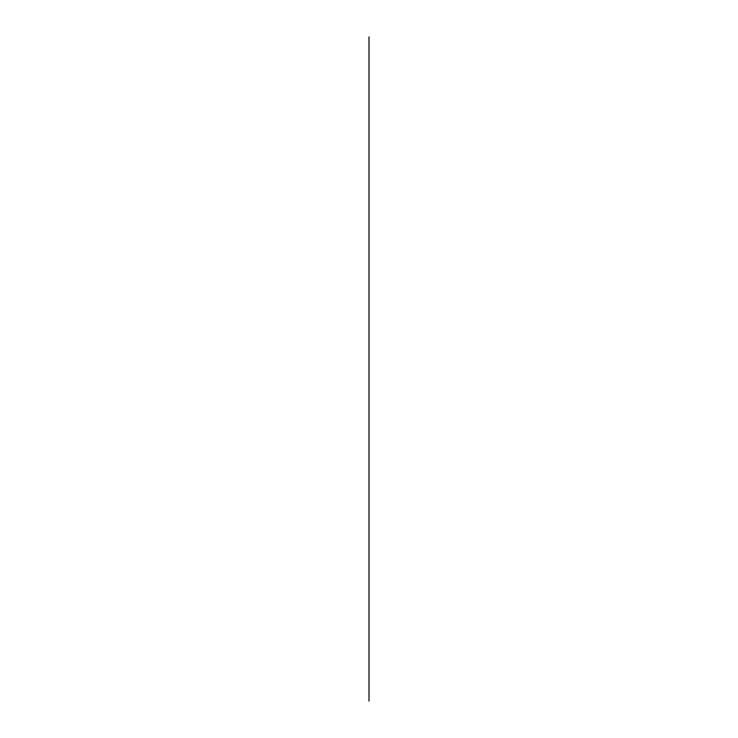 <?xml version="1.0" encoding="UTF-8"?>
<svg xmlns="http://www.w3.org/2000/svg" width="738" height="738" viewBox="0 0 738 738"><rect width="100%" height="100%" fill="white"/><g stroke="black" fill="none" stroke-linecap="round" stroke-linejoin="round"><path stroke-width="1.11" d="M369 701.1L369 36.9M369 483.944L369 251.206L369 483.944M369 555.668L369 629.689M369 79.344L369 108.311L369 79.344M369 486.794L369 253.134L369 486.794M369 272.451L369 253.134M369 658.656L369 50.378L369 658.656M369 50.378L369 63.247L369 50.378M369 270.154L369 368.299L369 270.154M369 464.433L369 368.299L369 464.433M369 529.921L369 208.079L369 529.921"/></g></svg>
